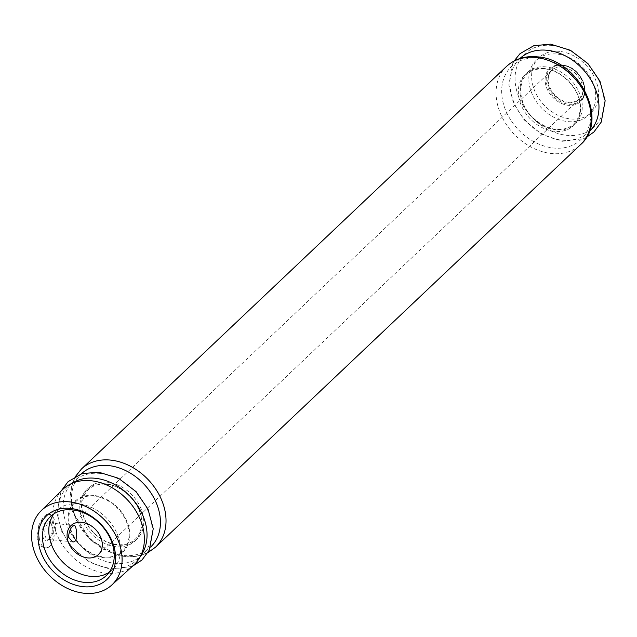 <?xml version="1.0" encoding="UTF-8"?>
<svg xmlns="http://www.w3.org/2000/svg" width="637" height="637" viewBox="0 0 637 637"><rect width="100%" height="100%" fill="white"/><g stroke="black" fill="none" stroke-linecap="round" stroke-linejoin="round"><path stroke-width="0.48" stroke-dasharray="3.19 2.39" d="M562.415 67.124A19.946 15.232 -133.4 0 0 560.433 67.036A19.946 15.232 -133.4 0 0 551.618 70.428A19.946 15.232 -133.4 0 0 554.27 95.383A19.946 15.232 -133.4 0 0 579.041 99.388A19.946 15.232 -133.4 0 0 582.903 90.773A19.946 15.232 -133.4 0 0 562.415 67.124M62.474 489.734A51.852 39.605 -133.4 0 0 69.807 554.19A51.852 39.605 -133.4 0 0 133.778 565.019M38.753 525.533L37.01 538.265C38.292 543.99 40.959 547.167 45.02 547.788C57.434 550.057 53.627 513.526 48.285 514.043C45.315 514.234 42.138 518.064 38.753 525.533M559.533 51.374A37.894 28.944 -133.4 0 0 539.013 57.649A37.894 28.944 -133.4 0 0 544.054 105.057A37.894 28.944 -133.4 0 0 591.12 112.669A37.894 28.944 -133.4 0 0 593.963 76.321A37.894 28.944 -133.4 0 0 559.533 51.374M556.746 54.018A37.894 28.944 -133.4 0 0 536.219 60.292A37.894 28.944 -133.4 0 0 541.259 107.701A37.894 28.944 -133.4 0 0 588.333 115.313A37.894 28.944 -133.4 0 0 591.168 78.964A37.894 28.944 -133.4 0 0 556.746 54.018M93.886 495.451A34.9 26.658 -133.4 0 0 75.198 539.428A34.9 26.658 -133.4 0 0 127.862 544.826A34.9 26.658 -133.4 0 0 93.886 495.451M39.351 538.504A16.952 8.185 95.9 0 0 45.569 547.844A16.952 8.185 95.9 0 0 55.435 531.815A16.952 8.185 95.9 0 0 49.025 514.115A16.952 8.185 95.9 0 0 39.351 538.504M42.623 535.406A9.969 4.809 95.9 0 0 49.089 539.531A9.969 4.809 95.9 0 0 50.785 522.977A9.969 4.809 95.9 0 0 44.781 523.383A9.969 4.809 95.9 0 0 42.623 535.406M44.94 534.793A8.241 3.981 95.9 0 0 47.966 539.332A8.241 3.981 95.9 0 0 50.283 538.201A8.241 3.981 95.9 0 0 51.685 524.514A8.241 3.981 95.9 0 0 49.646 522.929A8.241 3.981 95.9 0 0 44.94 534.793M109.182 572.321A40.633 31.038 -133.4 0 0 112.622 569.613A40.633 31.038 -133.4 0 0 115.671 530.637A40.633 31.038 -133.4 0 0 78.749 503.875A40.633 31.038 -133.4 0 0 56.741 510.603A40.633 31.038 -133.4 0 0 53.85 513.9M93.997 496.159A34.103 26.045 -133.4 0 0 75.739 539.133A34.103 26.045 -133.4 0 0 127.201 544.404A34.103 26.045 -133.4 0 0 93.997 496.159M561.762 64.982A22.621 17.279 -133.4 0 0 549.651 93.496A22.621 17.279 -133.4 0 0 583.787 96.991A22.621 17.279 -133.4 0 0 561.762 64.982M562.296 65.3A21.833 16.673 -133.4 0 0 548.998 70.572L548.998 70.572A21.833 16.673 -133.4 0 0 553.378 96.227A21.833 16.673 -133.4 0 0 578.762 101.992L578.762 101.992A21.833 16.673 -133.4 0 0 582.736 80.939A21.833 16.673 -133.4 0 0 562.296 65.3M552.183 45.458A50.395 38.491 -133.4 0 0 525.207 108.959A50.395 38.491 -133.4 0 0 601.24 116.746A50.395 38.491 -133.4 0 0 552.183 45.458M519.888 58.54A50.395 38.491 -133.4 0 0 526.52 121.667A50.395 38.491 -133.4 0 0 589.185 131.716M546.005 66.901A35.25 26.929 -133.4 0 0 527.125 111.324A35.25 26.929 -133.4 0 0 580.323 116.778A35.25 26.929 -133.4 0 0 546.005 66.901M544.317 68.501A35.25 26.929 -133.4 0 0 525.437 112.924A35.25 26.929 -133.4 0 0 578.635 118.378A35.25 26.929 -133.4 0 0 544.317 68.501M538.791 58.142A50.395 38.491 -133.4 0 0 511.814 121.635A50.395 38.491 -133.4 0 0 587.847 129.43A50.395 38.491 -133.4 0 0 538.791 58.142M506.582 66.383A53.842 41.126 -133.4 0 0 513.748 133.754A53.842 41.126 -133.4 0 0 580.633 144.575M81.448 469.007A53.842 41.126 -133.4 0 0 88.615 536.386A53.842 41.126 -133.4 0 0 155.5 547.199M100.264 473.45A50.395 38.491 -133.4 0 0 73.279 536.951A50.395 38.491 -133.4 0 0 149.321 544.746A50.395 38.491 -133.4 0 0 100.264 473.45M71.997 483.364A50.395 38.491 -133.4 0 0 74.593 549.659A50.395 38.491 -133.4 0 0 140.658 555.862M81.361 473.856A50.395 38.491 -133.4 0 0 87.986 536.975A50.395 38.491 -133.4 0 0 150.658 547.032M107.478 482.209A35.25 26.929 -133.4 0 0 88.599 526.632A35.25 26.929 -133.4 0 0 141.796 532.086A35.25 26.929 -133.4 0 0 107.478 482.209M105.782 483.817A35.25 26.929 -133.4 0 0 86.903 528.24A35.25 26.929 -133.4 0 0 140.1 533.695A35.25 26.929 -133.4 0 0 105.782 483.817M551.618 70.428L70.97 525.629M579.041 99.388L98.393 554.588M539.013 57.649L536.219 60.292M591.12 112.669L588.333 115.313M45.02 547.788L45.569 547.844M48.285 514.043L49.025 514.115M51.685 524.514L50.785 522.977M50.283 538.201L49.089 539.531M47.966 539.332L72.666 541.864M49.646 522.929L74.346 525.461M562.057 65.428C580.068 66.192 592.529 94.61 578.762 101.992C591.948 96.346 582.632 66.686 562.59 65.141C556.754 64.656 552.223 66.463 548.998 70.572C552.008 66.678 556.364 64.966 562.057 65.428M560.433 67.036C551.077 65.762 541.124 79.625 555.217 95.502C568.921 108.561 583.723 100.439 582.903 90.773M56.741 510.603L50.403 516.599M112.622 569.613L106.291 575.609M586.462 137.305L583.635 138.643L562.304 141.303L541.792 134.335L524.116 119.844L513.502 103.154L508.867 84.976L512.745 63.549L514.155 60.961M544.834 68.931C562.965 70.349 580.641 90.565 580.196 107C580.251 114.095 578.085 119.748 573.706 123.944C566.962 129.908 558.195 131.031 547.398 127.312C529.443 118.785 520.501 105.575 520.572 87.691L522.937 79.617C527.277 71.758 534.578 68.199 544.834 68.931M132.241 566.412L110.384 569.295L89.873 562.328L72.196 547.836L61.574 531.147L56.94 512.968L61.001 491.183M75.628 476.277L71.71 485.474L70.349 493.301L72.292 511.081L90.446 540.2L119.692 555.926L130.346 556.969L138.356 556.069L147.927 552.621M106.307 484.247C124.43 485.657 142.107 505.874 141.661 522.308C141.725 529.411 139.559 535.056 135.171 539.26C128.435 545.216 119.668 546.339 108.871 542.628C100.702 539.428 93.965 534.005 88.654 526.377C83.511 518.566 81.305 510.77 82.038 502.999L84.403 494.925C88.75 487.074 96.044 483.507 106.307 484.247"/><path stroke-width="0.96" d="M81.767 522.324A19.946 15.232 -133.4 0 0 70.97 525.629A19.946 15.232 -133.4 0 0 73.621 550.583A19.946 15.232 -133.4 0 0 98.393 554.588A19.946 15.232 -133.4 0 0 99.89 535.462A19.946 15.232 -133.4 0 0 81.767 522.324M68.485 537.206C69.21 530.438 71.161 526.528 74.346 525.477C76.44 525.151 79.092 543.05 72.666 541.856L68.485 537.206M111.634 585.164L133.778 565.019A51.852 39.605 -133.4 0 0 138.285 515.214A51.852 39.605 -133.4 0 0 90.995 480.728A51.852 39.605 -133.4 0 0 62.474 489.734L41.158 510.747A51.255 39.144 -133.4 0 0 48.404 574.463A51.255 39.144 -133.4 0 0 111.634 585.164A51.255 39.144 -133.4 0 0 116.085 535.932A51.255 39.144 -133.4 0 0 69.345 501.845A51.255 39.144 -133.4 0 0 41.158 510.747M70.42 508.422A43.873 33.514 -133.4 0 0 46.931 563.713A43.873 33.514 -133.4 0 0 113.139 570.497A43.873 33.514 -133.4 0 0 70.42 508.422M53.85 513.9A40.633 31.038 -133.4 0 0 62.147 561.452A40.633 31.038 -133.4 0 0 109.182 572.321M72.411 509.871A40.633 31.038 -133.4 0 0 50.403 516.599A40.633 31.038 -133.4 0 0 55.809 567.448A40.633 31.038 -133.4 0 0 106.291 575.609A40.633 31.038 -133.4 0 0 109.333 536.633A40.633 31.038 -133.4 0 0 72.411 509.871M589.185 131.716A50.395 38.491 -133.4 0 0 592.864 83.391A50.395 38.491 -133.4 0 0 547.103 50.267A50.395 38.491 -133.4 0 0 519.888 58.54M535.749 57.465A53.842 41.126 -133.4 0 0 506.582 66.383C514.847 58.883 525.063 55.706 537.23 56.852C578.229 58.978 609.776 119.613 580.633 144.575A53.842 41.126 -133.4 0 0 584.67 92.922A53.842 41.126 -133.4 0 0 535.749 57.465M580.633 144.575L155.5 547.199A53.842 41.126 -133.4 0 0 159.537 495.554A53.842 41.126 -133.4 0 0 110.615 460.097A53.842 41.126 -133.4 0 0 81.448 469.007L75.628 476.277M140.658 555.862A50.395 38.491 -133.4 0 0 139.352 508.517A50.395 38.491 -133.4 0 0 95.184 478.268A50.395 38.491 -133.4 0 0 71.997 483.364M150.658 547.032A50.395 38.491 -133.4 0 0 154.329 498.707A50.395 38.491 -133.4 0 0 108.577 465.583A50.395 38.491 -133.4 0 0 81.361 473.856M514.155 60.961L520.023 53.651L533.862 45.673L550.623 44.168L570.481 50.315L587.975 63.636L599.966 81.241L605.15 100.742L601.224 122.105L593.931 131.978L586.462 137.305M506.582 66.383L81.448 469.007M61.001 491.183L68.103 481.652L81.942 473.665L98.703 472.16L118.562 478.307L136.055 491.629L148.047 509.234L153.23 528.742L149.305 550.105L142.011 559.971L132.241 566.412M147.927 552.621L155.5 547.199"/></g></svg>
